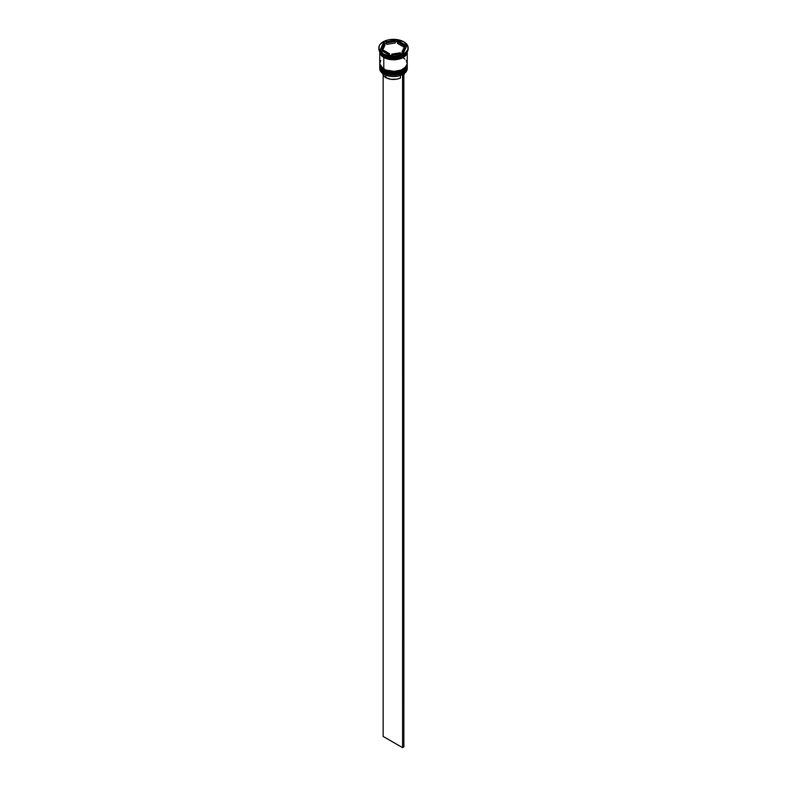 <?xml version="1.0" encoding="UTF-8"?>
<svg xmlns="http://www.w3.org/2000/svg" width="787" height="787" viewBox="0 0 787 787"><rect width="100%" height="100%" fill="white"/><g stroke="black" fill="none" stroke-linecap="round" stroke-linejoin="round"><path stroke-width="1.18" d="M379.777 66.049L379.767 66.275A13.733 7.929 0 0 0 379.767 66.354A13.733 7.929 0 0 0 383.79 71.961L396.441 73.948L404.311 71.096L407.233 66.206A13.733 7.929 180 0 1 398.753 73.525A13.733 7.929 180 0 1 383.79 71.814L383.79 71.961A13.733 7.929 0 0 0 398.753 73.683A13.733 7.929 0 0 0 407.233 66.354L404.311 71.243L396.441 74.096L383.79 71.961L391.739 74.342L403.013 72.07M383.79 71.814A13.733 7.929 180 0 1 379.767 66.206L383.79 71.814M407.233 66.354C407.735 73.516 391.749 77.195 383.899 72.207L388.453 73.83L393.5 74.411L398.547 73.83L402.826 72.188M379.767 66.354C379.452 68.085 380.829 70.033 383.899 72.207L379.767 65.97M379.767 64.032A13.733 7.929 0 0 0 379.767 64.111A13.733 7.929 0 0 0 383.79 69.718L396.441 71.706L404.311 68.853L407.233 63.963A13.733 7.929 180 0 1 398.753 71.283A13.733 7.929 180 0 1 383.79 69.571L383.79 69.718A13.733 7.929 0 0 0 398.753 71.44A13.733 7.929 0 0 0 407.233 64.111L404.311 69L396.441 71.853L383.79 69.718L391.739 72.099L403.013 69.827M383.79 69.571A13.733 7.929 180 0 1 379.767 63.963L383.79 69.571M407.233 64.111C407.735 71.273 391.749 74.952 383.899 69.964L388.453 71.587L393.5 72.168L398.547 71.587L402.826 69.945M379.767 64.111C379.452 65.833 380.829 67.79 383.899 69.964L379.767 63.727M400.622 57.884L386.378 57.884L400.622 57.884M402.413 74.637A13.556 7.821 0 0 0 403.082 74.273A13.556 7.821 0 0 0 403.151 74.244A13.556 7.821 0 0 1 402.413 74.637L398.045 76.113L393.038 76.565L388.099 75.926L383.918 74.273A13.556 7.821 0 0 0 402.413 74.637L402.413 74.637M379.767 67.249A13.733 7.929 180 0 1 379.787 66.806A13.733 7.929 0 0 0 383.79 72.857L384.095 72.325L383.79 72.857A13.733 7.929 180 0 1 379.767 67.249L379.767 68.597A13.733 7.929 0 0 0 383.79 74.204L383.79 74.204A13.733 7.929 0 0 0 398.753 75.926A13.733 7.929 0 0 0 407.233 68.597A13.733 7.929 0 0 0 407.184 67.918A13.733 7.929 180 0 1 403.21 74.204A13.733 7.929 180 0 1 383.79 74.204L383.79 72.857A13.733 7.929 0 0 0 399.107 74.49A13.733 7.929 0 0 0 407.213 66.806A13.733 7.929 180 0 1 407.233 67.249A13.733 7.929 180 0 1 398.753 74.578A13.733 7.929 180 0 1 383.79 72.857L383.79 74.204A13.733 7.929 180 0 1 379.816 67.918M379.767 65.006A13.733 7.929 180 0 1 379.787 64.564A13.733 7.929 0 0 0 383.79 70.614A13.733 7.929 180 0 1 379.767 65.006L379.767 65.754A13.733 7.929 0 0 0 383.79 71.361L383.79 70.614A13.733 7.929 0 0 0 399.107 72.247A13.733 7.929 0 0 0 407.213 64.564A13.733 7.929 180 0 1 407.233 65.006A13.733 7.929 180 0 1 398.753 72.335A13.733 7.929 180 0 1 383.79 70.614L383.79 71.361A13.733 7.929 0 0 0 398.753 73.083A13.733 7.929 0 0 0 407.233 65.754A13.733 7.929 0 0 0 407.223 65.38M378.852 47.81L378.852 48.853A14.648 8.46 0 0 0 383.141 54.834L383.141 53.791A14.648 8.46 180 0 1 378.852 47.81A14.648 8.46 180 0 1 387.893 39.989A14.648 8.46 180 0 1 403.859 41.829L396.363 39.517L387.893 39.989L383.141 41.829L379.964 44.574L379.127 46.158L379.127 49.463L383.141 53.791L387.893 55.621L393.5 56.271L401.636 54.844L405.679 52.513L407.873 49.463L407.873 46.158L403.859 41.829A14.648 8.46 180 0 1 408.148 47.81A14.648 8.46 180 0 1 399.107 55.621A14.648 8.46 180 0 1 383.141 53.791L383.79 55.208A13.733 7.929 0 0 0 403.21 55.208L403.859 54.834A14.648 8.46 180 0 1 383.141 54.834A14.648 8.46 0 0 0 399.107 56.674A14.648 8.46 0 0 0 408.148 48.853A14.648 8.46 0 0 0 408.128 48.332A14.648 8.46 180 0 1 403.859 54.834M380.81 60.471L379.767 63.511A13.733 7.929 0 0 0 383.79 69.118L383.79 57.451L390.824 59.625L398.753 59.173L404.921 56.251L406.968 53.398L407.233 51.804A13.733 7.929 180 0 1 407.233 51.844A13.733 7.929 180 0 1 398.753 59.173A13.733 7.929 180 0 1 383.79 57.451L383.79 69.118A13.733 7.929 0 0 0 398.753 70.84A13.733 7.929 0 0 0 407.233 63.511L406.19 60.471M403.524 55.021A13.733 7.929 180 0 1 383.79 55.208L383.79 56.703A13.733 7.929 0 0 0 398.104 58.572A13.733 7.929 0 0 0 407.164 51.912M407.145 52.031L404.065 56.831L396.245 59.566L383.849 57.421L384.174 56.92L383.849 57.421L379.855 52.031M397.514 43.403L397.514 41.908A10.988 6.345 180 0 1 401.272 43.324A10.988 6.345 180 0 1 403.731 45.489L403.731 46.984L397.514 43.403L397.514 41.908L403.731 45.489L401.272 43.324L397.061 41.642L395.133 41.937L397.061 41.642L397.061 40.147L406.781 45.754L403.219 53.418L389.939 55.474L380.219 49.866L383.781 42.193L397.061 40.147L397.061 41.642L403.731 45.489L403.731 46.984L397.514 43.403M385.856 77.638L385.856 75.208L385.856 77.638A10.802 6.237 0 0 0 400.465 78.002L400.465 75.454L400.465 78.002L396.992 79.133L391.06 79.31L385.856 77.638A10.802 6.237 0 0 1 382.708 73.496L383.603 75.739L385.856 77.638M400.347 53.86L400.347 52.768A10.988 6.345 180 0 1 391.867 54.087L391.867 55.179L391.867 54.087L396.343 53.939L400.347 52.768L391.867 54.087L400.347 52.768L400.347 53.86M389.486 55.208L389.486 53.713A10.988 6.345 180 0 1 383.269 50.132L383.269 51.627L383.269 50.132L385.728 52.296L389.486 53.713L383.269 50.132L389.486 53.713L389.486 55.208M382.512 47.81L382.512 49.306A10.988 6.345 0 0 0 382.63 50.25L382.63 48.755A10.988 6.345 180 0 1 382.512 47.81A10.988 6.345 180 0 1 384.902 43.856L384.902 45.351L382.63 50.25L382.531 48.951M386.653 44.347L386.653 42.852A10.988 6.345 180 0 1 395.133 41.534L395.133 43.029L386.653 44.347L386.653 42.852L395.133 41.534L388.552 42.144L386.653 42.852L395.133 41.534L395.133 43.029L386.653 44.347M382.63 48.755L384.902 43.856L382.885 46.167L382.63 48.755L384.902 43.856L384.902 45.351L382.63 50.25L382.63 48.755M379.836 51.912A13.733 7.929 0 0 0 383.79 56.703L383.141 54.834A14.648 8.46 180 0 1 378.872 48.332M379.767 51.096L380.81 54.136L383.79 56.703L388.247 58.425L393.5 59.025L398.753 58.425L403.21 56.703L406.19 54.136L407.233 51.096M379.767 51.844A13.733 7.929 180 0 0 383.79 57.451L380.81 54.883L379.767 51.804A13.733 7.929 180 0 0 379.767 51.844L379.767 63.511L380.81 66.541L385.866 70.102L393.5 71.44L401.134 70.102L406.19 66.541L407.233 63.511L407.233 51.844M379.855 51.844L380.898 54.864L383.849 57.421L388.276 59.123L393.5 59.723L398.724 59.123L403.151 57.421L406.102 54.864L407.145 51.844M404.921 59.104L403.21 57.904M379.767 65.754L380.81 68.784L383.79 71.361L388.247 73.083L393.5 73.683L398.753 73.083L403.21 71.361L406.19 68.784L407.233 65.006M383.79 55.208L383.141 54.834M403.219 53.418L389.939 55.474L380.219 49.866L383.781 42.193L383.781 43.688L380.77 50.181L383.781 43.688L383.781 42.193L397.061 40.147L406.781 45.754L403.219 53.418M386.653 43.246L383.781 43.688L386.653 43.246M406.23 46.935L403.731 45.489L406.23 46.935M404.37 48.361L404.115 50.948L402.098 53.26A10.988 6.345 0 0 0 404.488 49.306L404.488 47.81A10.988 6.345 180 0 1 402.098 51.765L402.098 53.26L402.098 51.765L404.115 49.453L404.37 46.866A10.988 6.345 180 0 1 404.488 47.81M404.37 46.866L402.098 51.765L404.37 46.866M403.859 75.001A10.802 6.237 0 0 0 404.292 73.496M403.721 75.247L404.292 72.965M403.721 73.899L402.57 74.726L402.57 747.65L383.141 736.435L383.141 75.001L383.141 736.435L402.57 747.65L402.57 74.726L403.859 73.978L403.859 746.902L402.57 747.65L403.859 746.902L403.721 73.899M407.233 67.249L407.233 68.597M408.148 47.81L408.148 48.853"/></g></svg>
